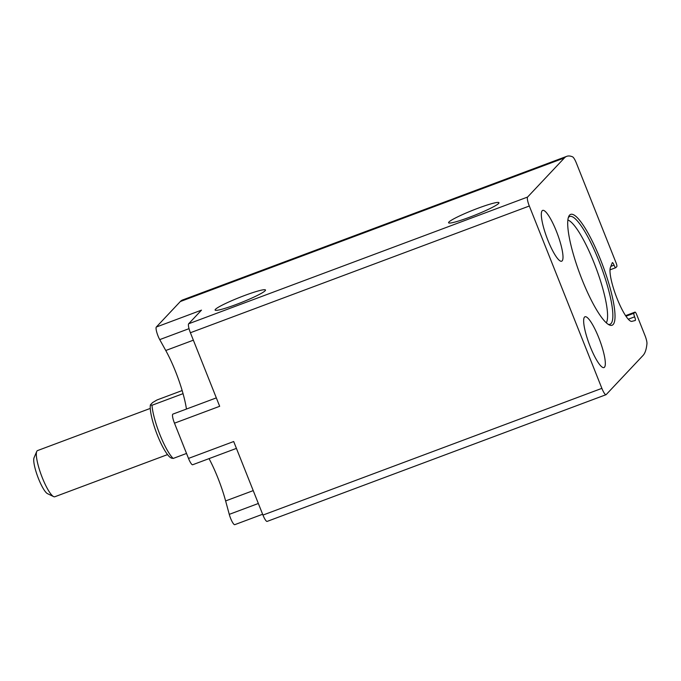 <?xml version="1.0" encoding="UTF-8"?>
<svg xmlns="http://www.w3.org/2000/svg" width="681" height="681" viewBox="0 0 681 681"><rect width="100%" height="100%" fill="white"/><g stroke="black" fill="none" stroke-linecap="round" stroke-linejoin="round"><path stroke-width="1.02" d="M562.14 260.874A27.121 5.593 69.5 0 0 556.913 232.561A27.121 5.593 69.5 0 0 542.663 210.395A27.121 5.593 69.5 0 0 546.928 237.754A27.121 5.593 69.5 0 0 561.663 261.198A27.121 5.593 69.5 0 0 562.14 260.874M604.464 367.238A27.121 5.593 69.5 0 0 599.237 338.925A27.121 5.593 69.5 0 0 584.996 316.767A27.121 5.593 69.5 0 0 589.252 344.118A27.121 5.593 69.5 0 0 603.987 367.561A27.121 5.593 69.5 0 0 604.464 367.238M606.047 394.691A8.215 1.694 -110.5 0 1 601.876 388.357L529.316 206.02A8.215 1.694 -110.5 0 1 527.579 197.056L564.421 157.924A131.476 27.112 -110.5 0 1 566.754 156.332A131.476 27.112 -110.5 0 1 572.593 156.851A8.215 1.694 -110.5 0 1 576.398 163.142L616.126 262.977A3.286 0.681 -110.5 0 1 616.824 266.569L615.786 267.659A3.286 0.681 -110.5 0 1 615.735 267.701A3.286 0.681 -110.5 0 1 614.058 265.156A3.286 0.681 -110.5 0 0 612.389 262.611A3.286 0.681 -110.5 0 0 612.279 262.747L610.44 267.378A29.411 6.061 -110.5 0 0 617.131 298.661A29.411 6.061 -110.5 0 0 631.917 321.347L635.254 320.487A3.286 0.681 -110.5 0 0 635.271 320.479A3.286 0.681 -110.5 0 0 634.632 316.844A3.286 0.681 -110.5 0 1 633.926 313.243L634.964 312.153A3.286 0.681 -110.5 0 1 635.015 312.111A3.286 0.681 -110.5 0 1 636.684 314.639L644.967 335.461A8.215 1.694 -110.5 0 1 646.95 343.692A131.476 27.112 -110.5 0 1 643.034 355.456L606.192 394.588A8.215 1.694 -110.5 0 1 606.047 394.691L267.131 521.408A8.215 1.694 -110.5 0 1 262.96 515.074L233.694 441.526L188.501 458.415L174.481 423.182A8.215 1.694 -110.5 0 1 172.889 414.116L216.328 397.883M529.316 206.02L190.399 332.737L219.674 406.293L174.481 423.182M190.399 332.737A8.215 1.694 -110.5 0 1 188.663 323.773L201.499 310.136L156.315 327.033L180.32 301.538A131.476 27.112 -110.5 0 1 182.644 299.946L566.754 156.332M189.037 328.659L159.729 339.615L165.764 350.502A47.661 9.832 -110.5 0 1 186.449 409.051M159.729 339.615A8.215 1.694 -110.5 0 1 156.315 327.033M262.636 514.249L234.775 524.668A8.215 1.694 -110.5 0 1 229.267 514.359L225.624 500.935A47.661 9.832 -110.5 0 0 209.041 458.628M236.426 448.387L192.672 464.748A8.215 1.694 -110.5 0 1 188.501 458.415M498.628 203.449A27.121 2.681 -21.7 0 0 498.969 202.717A27.121 2.681 -21.7 0 0 472.776 210.25A27.121 2.681 -21.7 0 0 448.575 222.764A27.121 2.681 -21.7 0 0 472.129 216.26A27.121 2.681 -21.7 0 0 498.628 203.449M265.147 290.744A27.121 2.681 -21.7 0 0 265.488 290.004A27.121 2.681 -21.7 0 0 239.303 297.546A27.121 2.681 -21.7 0 0 215.102 310.059A27.121 2.681 -21.7 0 0 238.656 303.556A27.121 2.681 -21.7 0 0 265.147 290.744M613.13 324.531A59.162 12.198 69.5 0 0 599.416 256.95A59.162 12.198 69.5 0 0 568.695 216.549A59.162 12.198 69.5 0 0 579.931 274.102A59.162 12.198 69.5 0 0 609.206 324.897A59.162 12.198 69.5 0 0 613.13 324.531M606.311 322.828A55.621 11.466 69.5 0 0 596.079 268.059A55.621 11.466 69.5 0 0 567.869 220.023M608.159 324.301A57.519 11.858 69.5 0 0 609.997 324.267A57.519 11.858 69.5 0 0 611.019 323.569A57.519 11.858 69.5 0 0 599.935 263.513A57.519 11.858 69.5 0 0 569.708 216.507A57.519 11.858 69.5 0 0 568.303 217.69M182.159 390.553L156.996 399.968L152.57 402.59L150.399 404.897A29.581 6.103 69.5 0 0 157.013 434.197A29.581 6.103 69.5 0 0 170.991 457.87L171.782 458.253M150.399 404.897L151.999 405.263A32.867 6.776 69.5 0 0 159.924 434.682A32.867 6.776 69.5 0 0 173.17 458.449L171.561 458.075M151.999 405.263L183.044 393.661M173.17 458.449L186.526 453.452M150.271 408.421L37.549 450.575A24.652 5.082 69.5 0 0 36.74 451.469L34.05 457.726A19.613 4.043 69.5 0 0 37.778 476.802A19.613 4.043 69.5 0 0 47.483 493.648L53.62 496.611A24.652 5.082 69.5 0 0 54.812 496.755L167.543 454.602M36.74 451.469A24.652 5.082 69.5 0 0 41.422 475.44A24.652 5.082 69.5 0 0 53.62 496.611M601.876 388.357L262.96 515.074M527.579 197.056L188.663 323.773M564.421 157.924L180.32 301.538M614.058 265.156L610.84 266.356M634.632 316.844L628.291 319.21M633.926 313.243L625.975 316.222M634.964 312.153L625.592 315.652L635.015 312.111M258.346 503.48L229.267 514.359M253.23 490.618L225.624 500.935M193.361 340.185L165.764 350.502M615.735 267.701L609.997 269.846"/></g></svg>
